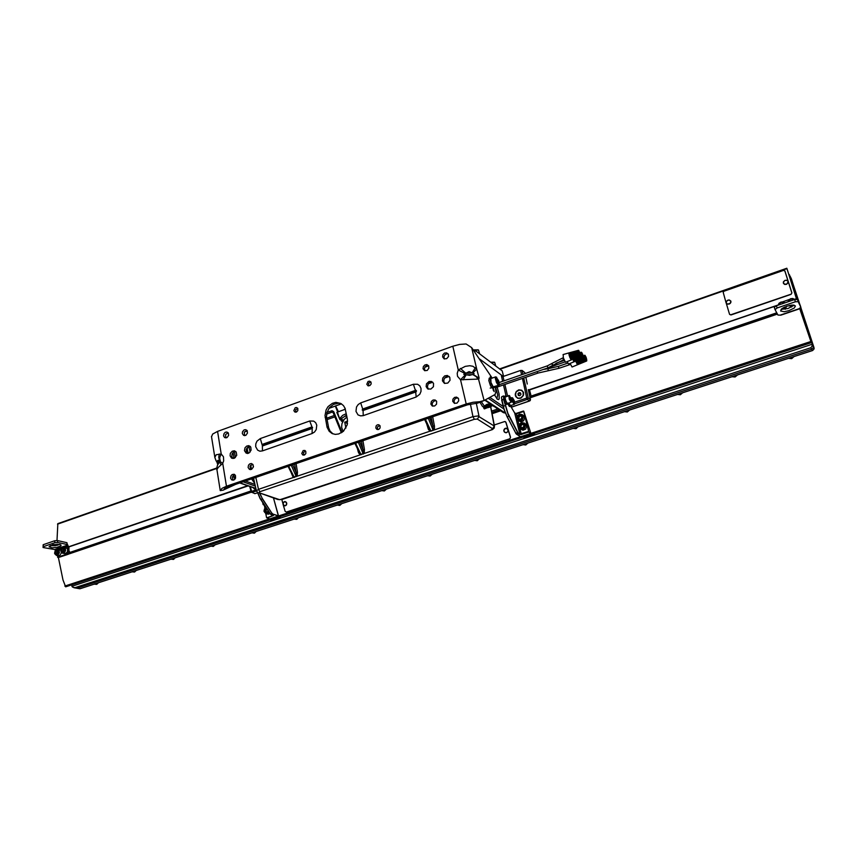 <?xml version="1.0" encoding="UTF-8"?>
<svg xmlns="http://www.w3.org/2000/svg" width="857" height="857" viewBox="0 0 857 857"><rect width="100%" height="100%" fill="white"/><g stroke="black" fill="none" stroke-linecap="round" stroke-linejoin="round"><path stroke-width="1.29" d="M803.234 318.74L805.259 322.993L804.83 323.485M803.673 318.59L800.481 310.459L811.097 342.264L799.635 308.199M796.871 299.468L786.801 268.273L796.699 299.468M796.989 299.457L796.035 296.629L796.914 299.457M797.16 299.457L796.592 297.829L797.085 299.457M795.51 295.311L796.024 295.14L797.374 299.447M788.89 274.636L795.789 294.197L795.467 295.162M813.282 346.196L813.079 347.985L811.568 349.185L813.079 347.985L813.282 346.196L800.567 307.513L813.282 346.196L812.254 344.043L812.125 346.089L810.851 347.717L811.568 349.185L76.959 588.223L811.568 349.185L812.597 350.524L814.129 348.756L813.282 346.196M71.656 584.86L72.384 587.034L74.88 587.698L810.851 347.717M57.012 540.596L57.826 523.67M57.215 545.352L57.151 544.184M811.279 342.693L65.678 586.82L63.032 579.975L58.426 557.5L57.537 556.332M790.39 276.725L788.59 273.683M528.341 390.074L776.967 305.553M68.635 553.622L70.124 553.119L68.871 550.408L69.01 546.916L248.048 485.876M529.883 397.423L531.394 396.92L529.476 389.935L794.632 299.532L797.492 299.447L800.117 305.103L800.845 307.309L798.799 308.82M799.752 304.321L791.225 278.546M74.88 587.698L79.83 588.727L73.777 587.666M475.324 460.188L476.556 459.781M474.649 460.402L477.285 460.755L479.384 458.859M94.27 584.078L95.234 583.767M132.182 571.748L133.178 571.426M171.1 559.096L172.118 558.764M211.058 546.102L212.108 545.759M252.108 532.754L253.179 532.411M294.283 519.042L295.397 518.689M337.647 504.944L338.783 504.58M382.233 490.45L383.411 490.065M428.114 475.528L429.314 475.142M523.927 444.376L525.212 443.958M574.008 428.093L575.315 427.675M625.599 411.317L626.96 410.878M678.798 394.027L680.201 393.567M733.678 376.18L735.113 375.709M790.304 357.765L791.793 357.283M523.102 444.644L525.812 444.997L527.966 443.069M572.99 428.425L575.99 428.693L577.993 426.797M624.399 411.714L627.292 412.035L629.552 410.032M677.394 394.477L680.383 394.788L682.708 392.752M732.049 376.716L735.145 377.005L737.534 374.927M788.44 358.376L791.654 358.655L794.107 356.533M427.557 475.71L430.15 476.063L432.207 474.2M381.793 490.59L384.354 490.932L386.357 489.111M337.283 505.062L339.833 505.394L341.793 503.595M293.994 519.138L296.704 519.396L298.45 517.692M251.872 532.84L254.422 533.129L256.286 531.404M210.865 546.166L213.329 546.477L215.257 544.741M170.95 559.15L173.521 559.407L175.31 557.725M132.064 571.79L134.57 572.058L136.402 570.376M94.184 584.11L96.712 584.345L98.491 582.706M784.905 270.983L783.512 270.362L723.886 291.251L723.212 292.355L726.147 302.832M726.211 303.057L729.489 314.23L730.603 314.883L791.086 294.197L791.889 292.944L791.022 294.401L731.042 314.958L729.596 314.423M791.889 292.944L784.948 271.101M784.862 270.898L791.825 292.783M281.814 499.642L282.992 503.97M283.164 504.591L285.21 511.468L286.367 512.079L509.765 438.752L510.547 437.316L509.861 438.73L286.367 512.068M505.18 421.537L505.951 422.287L504.687 421.494L494.232 424.976M510.547 437.316L505.951 422.287M505.844 422.255L510.451 437.338M505.919 432.731L507.73 431.842L508.072 429.786L507.869 431.607L506.444 432.689L504.644 432.26L503.809 430.546L505.555 428.264L507.044 428.489L508.083 429.786L506.101 428.221M284.738 501.581L283.453 502.266L282.971 503.755L283.528 505.159L284.845 505.801L283.206 504.666L283.303 502.513L285.113 501.656L286.613 503.102L286.109 505.223L284.578 505.726L283.067 504.28L283.453 502.266L285.092 501.602L286.549 502.716L286.57 504.666L285.049 505.791L286.313 505.105L286.784 503.616L286.099 502.084L284.695 501.581M788.194 281.482L788.076 282.864L786.501 284.267L784.883 284.428L783.405 283.313L783.459 281.749L785.044 280.346L787.144 280.346L788.14 281.31L786.662 280.185L785.044 280.335L783.298 282.21L784.391 284.256L786.994 284.01L788.183 281.46M730.882 301.343L730.175 303.485L727.304 304.139L726.115 302.5L726.897 300.796L728.793 300.004L730.753 301.021L729.296 300.025L727.764 300.218L726.297 301.6L726.254 303.174L727.304 304.117L729.286 304.042L730.753 302.66L730.871 301.321M251.53 478.859L254.711 483.487M529.615 401.001L511.19 407.246L530.172 400.68L530.44 399.694L529.572 400.969L530.387 399.598L528.383 389.646M503.241 376.523L501.195 374.991L501.709 376.726L502.684 376.694L520.681 370.46L521.634 374.788M525.062 373.598L524.838 372.527L522.106 370.385L520.681 370.46M515.239 394.22L516.214 391.563L518.785 389.86L521.688 390.246L523.348 392.12M497.146 387.139L499.117 393.974L499.149 398.826L498.56 399.566L497.296 399.18L494.457 394.895M490.525 404.011L487.044 404.279L484.301 406.132L481.323 401.569M485.266 399.951L505.351 413.031M492.85 405.565L491.586 404.718L487.462 405.532L484.184 407.246L484.955 408.178M484.601 406.764L484.301 406.132L483.487 406.968L484.023 408.628L485.651 407.525L485.255 406.55L483.466 407.064M479.974 402.147L482.48 406.432L484.162 407.386M484.655 408.318L486.38 407.739M491.382 404.579L490.429 404.043L490.172 404.772L487.312 404.89L485.608 406.325L484.955 405.907L486.358 407.086L485.651 407.525M484.023 408.628L484.676 408.393M491.286 429.86L492.582 428.661L477.328 419.105L474.328 419.298L259.542 491.843L259.168 492.721L279.757 499.77L492.464 429.518L494.221 427.975L494.328 426.015L477.842 415.977L472.989 416.652L430.643 431.221L428.5 429.668L426.7 423.872M340.947 420.08L342.489 422.072M326.999 412.453L332.077 410.739L333.609 411.542L333.373 412.678M333.802 411.917L342.082 432.357M341.29 420.948L341.814 420.508M346.56 415.088L339.918 419.576L342.457 420.787L343.389 420.433M328.949 408.318L335.655 405.897L338.397 411.724M336.93 412.699L339.918 419.576L337.422 412.078L345.36 409.26M336.812 412.581L337.422 412.078M346.828 416.47L345.457 416.202L346.592 415.27M344.139 419.437L346.946 417.048M346.271 413.663L342.725 415.366L339.918 418.312L343.496 420.273M495.7 387.632L497.66 394.852L496.889 398.794M431.221 417.252L432.903 425.79L434.499 426.111L434.392 428.811L433.139 430.407M361.461 441.173L362.972 449.561L364.493 449.454L364.171 453.214L359.929 454.649L358.515 452.721L357.412 448.661M294.637 464.087L295.997 472.336L297.508 472.218L297.165 475.914L293.105 477.285L290.941 472.132M429.689 417.777L432.903 425.79L433.267 429.432M425.404 419.255L430.76 430.653L429.089 428.928L424.708 419.491M428.286 418.27L432.967 429.903L430.932 431.146M430.235 430.46L430.053 431.2L363.946 453.578L363.336 453.128L363.218 454.081M428.436 427.557L427.804 427.943M259.939 491.693L258.471 489.304L256.361 490.911M253.983 480.188L252.933 478.377M510.847 406.379L511.479 406.357L511.093 407.021M530.119 398.098L530.44 399.694L528.191 397.98L527.376 399.362L526.755 398.066L514.661 402.169M523.777 377.948L528.191 397.98L526.755 398.066L522.427 378.408M250.33 486.669L251.819 492.336L255.011 493.653L257.636 492.786M256.104 489.754L250.865 491.682L254.722 493.589M256.393 491.04L251.272 492.368L249.698 486.455M233.554 475.356L235.279 478.645M331.466 410.857L333.244 412.453M341.429 431.007L340.861 431.639L341.45 432.774M359.715 441.773L362.972 449.561L363.336 453.128M358.301 442.255L363.047 453.589L361.108 454.788M355.548 443.198L360.936 454.296L358.655 451.039M360.422 454.114L360.261 454.831L296.95 476.267L296.351 475.828L296.243 476.749M358.697 451.307L358.151 451.607M292.708 464.74L295.997 472.336L296.351 475.828M291.284 465.233L296.083 476.267L294.23 477.435M288.648 466.133L294.058 476.953L291.862 473.75M293.565 476.771L293.426 477.467L258.471 489.304L255.825 477.392M248.219 453.321L246.977 447.997M247.694 453.417L246.634 448.64L249.087 447.15L248.862 446.508M346.956 417.091L344.193 419.373L341.922 423.69L341.6 427.279L343.111 431.542M495.335 365.725L495.817 366.089M479.138 353.523L479.652 353.92M495.785 366.035L494.735 362.361L490.932 362.415M494.339 362.19L490.686 362.222M479.631 353.877L478.549 350.074L474.607 350.106M478.142 349.892L474.35 349.924L502.213 370.91L503.552 376.416M346.764 416.148L346.024 415.924L346.624 415.431M343.796 409.817L345.275 408.971M343.978 409.592L345.232 408.821M798.82 309.066L780.866 315.13L777.92 315.065L775.028 309.57L777.117 307.984L795.371 301.771L798.221 301.685L800.845 307.309M780.577 310.941L781.648 308.874L787.069 306.131L793.175 305.071L795.425 305.938L794.321 307.963L788.911 310.705L784.155 311.734L780.577 310.941M794.193 305.188L788.012 308.552L781.059 309.431M55.994 549.755L43.064 547.473L43.343 546.659L54.837 542.706L57.698 542.438L67.146 544.516L67.553 546.402L64.714 547.366M68.881 547.366L67.039 543.627M50.092 545.684L55.212 545.727L59.947 544.409M59.829 544.377L53.102 544.677L49.095 546.809L52.052 547.784L57.173 547.291L60.804 545.855L61.093 545.02L59.829 544.377M66.085 547.666L67.692 549.358L67.296 552.144L65.325 553.633L62.518 553.161L64.468 552.572L65.593 550.601L65.389 548.394L63.964 547.205L66.085 547.666M62.518 553.161L61.093 551.983L60.879 549.776L62.004 547.805L63.964 547.205M62.7 547.58L60.858 550.269L61.522 552.294L62.818 552.786L64.564 551.683L65.143 549.99L64.468 547.977L62.7 547.58M57.719 549.337L59.133 550.526L59.337 552.722L58.212 554.693L56.358 555.304L54.677 553.601L55.394 550.333L57.269 549.294L60.804 550.312M61.554 552.626L59.69 555.561L56.294 555.282M56.455 549.712L55.202 550.719L54.644 552.979L55.287 554.404L56.573 554.908L58.308 553.804L58.876 551.533L57.848 549.819L56.455 549.712M789.083 305.563L791.686 307.01M787.915 301.825L788.858 299.939L790.711 298.718L792.939 298.557L794.814 299.522M793.828 305.124L789.8 305.403M794.321 299.639L790.775 298.997L788.333 301.685M791.15 305.178L792.457 305.071M786.587 306.303L785.226 309.27M778.135 305.156L779.067 303.271L780.92 302.06L783.105 301.9L784.958 302.832M785.633 306.656L783.812 308.574L781.391 309.098M784.498 302.982L780.973 302.339L778.542 305.017M782.141 308.499L784.712 307.052M223.506 490.043L236.178 484.119M473.01 374.37L474.103 373.609L469.079 371.584L463.744 374.305L469.497 375.387L473.01 374.37L478.131 377.487L484.119 400.583L477.649 403.133L467.461 404.836L228.241 486.84L224.802 488.469L223.506 490.118L220.228 490.6L221.942 490.354M377.658 429.614L377.434 427.022L379.801 425.458M368.585 385.918L368.649 383.175L370.877 381.943M295.772 412.196L295.611 409.817L297.679 408.232M332.934 433.867L330.052 431.114L328.617 427.857L326.528 416.373L326.913 412.774L329.324 407.825L333.437 404.365L338.333 403.186L341.493 403.818M233.008 480.231L232.333 477.167L233.35 475.517L234.968 474.789M225.916 437.938L225.53 434.66L228.08 432.678M454.671 403.422L453.974 401.205L454.681 399.33L456.267 398.13L458.131 398.034M444.451 358.965L443.905 356.94L444.633 355.077L446.229 353.887L448.093 353.812M250.555 469.625L250.04 466.176L252.633 464.173M244.695 435.645L244.299 432.324L246.923 430.343M432.892 406.175L432.196 404.429L432.603 402.533L434.381 400.905L436.202 400.765M424.965 370.77L424.376 368.703L425.072 366.871L426.604 365.671L428.414 365.543M303.796 455.174L303.517 452.646L305.553 451.039M232.911 458.495L231.808 456.449L232.161 453.856L233.436 452.196L235.675 451.403M444.633 383.433L443.669 381.119L444.28 378.58L446.186 376.759L449.229 376.523M247.266 453.428L246.195 451.564L246.323 449.272L247.844 447.086L250.126 446.315M428.393 389.207L427.397 386.861L427.997 384.365L429.839 382.543L432.817 382.254M301.728 453.492L303.153 450.578L304.835 450.493L305.874 451.585L305.831 453.535L304.578 454.938L302.778 454.971L301.728 453.492M218.107 464.033L217.539 460.488L219.703 460.08L219.863 457.22L221.224 453.996L223.42 456.738L223.656 460.884L222.745 463.305L218.203 467.461L216.853 469.765M492.25 378.098L471.629 347.642L466.133 344.021L459.663 344.418L452.807 346.185L458.302 369.967L457.231 373.363L457.563 376.287L460.563 379.78L477.456 379.148L478.988 378.805L479.074 377.712L476.685 369.056L472.85 366.303L469.786 365.778L465.222 366.357L458.302 369.967L465.137 373.534M430.889 404.075L431.403 401.43L433.096 400.048L435.131 400.015L436.609 401.397L436.577 404.161L434.628 406.047L432.153 405.875L430.889 404.075M242.338 433.567L242.563 431.692L244.106 429.935L245.766 429.678L247.18 430.675L247.502 433.106L245.809 435.335L243.613 435.41L242.338 433.567M248.102 467.493L248.509 465.18L249.815 463.851L251.465 463.562L253.061 464.73L253.318 467.065L251.679 469.282L249.473 469.422L248.102 467.493M442.63 356.983L442.898 354.787L444.462 353.138L446.561 352.816L448.372 354.295L448.5 356.491L446.743 358.687L444.151 358.858L442.63 356.983M452.721 401.333L452.967 399.148L454.489 397.487L456.577 397.123L458.463 398.516L458.688 400.905L456.985 403.101L454.414 403.336L452.721 401.333M223.548 435.881L223.977 433.588L225.284 432.282L226.912 432.014L228.412 433.149L228.637 435.42L226.987 437.627L224.673 437.648L223.548 435.881M230.501 478.099L230.908 475.817L232.172 474.51L234.175 474.285L235.493 475.528L235.525 478.142L234.068 479.888L231.733 479.974L230.501 478.099M347.396 419.319L347.214 424.836L343.389 431.296L338.719 433.985L335.333 434.36L332.141 433.535L329.152 431.253L327.074 427.182L324.964 415.538L326.035 409.978L328.038 406.7L332.43 403.315L335.837 402.415L340.732 403.379L343.496 405.629L345.039 408.286L347.396 419.319M293.812 410.578L295.29 407.664L296.661 407.503L297.797 408.425L297.84 410.578L296.554 411.981L294.862 412.024L293.812 410.578M366.785 384.29L368.06 381.44L369.549 381.097L370.985 382.115L371.145 383.915L369.935 385.564L368.082 385.821L366.785 384.29M375.752 427.922L376.116 425.95L377.326 424.89L378.805 424.772L380.047 425.854L380.047 427.975L378.655 429.421L376.834 429.4L375.752 427.922M423.058 368.746L423.326 366.592L424.826 364.953L426.882 364.589L428.736 366.068L428.864 368.264L427.172 370.438L424.644 370.663L423.058 368.746M426.111 386.625L426.443 383.85L428.993 381.44L431.617 381.44L433.524 383.368L433.385 386.711L430.846 389.121L427.664 388.864L426.111 386.625M244.459 450.718L245.006 447.74L246.698 446.047L248.83 445.683L250.822 447.183L251.133 450.15L248.991 453.01L246.152 453.149L244.459 450.718M442.416 380.872L442.748 378.066L444.719 375.934L447.397 375.484L449.829 377.423L450.011 380.283L447.804 383.1L444.494 383.379L442.416 380.872M230.072 455.795L230.351 453.396L232.279 451.157L234.368 450.782L236.253 452.067L236.693 455.228L234.582 458.067L231.594 458.131L230.072 455.795M219.703 460.08L220.303 460.123L220.024 461.462L222.745 463.305L226.494 486.251L221.942 488.404L220.238 490.6M219.895 461.248L217.442 465.244L216.746 468.254L220.217 490.622M219.617 461.687L221.031 464.794M452.807 346.185L217.539 431.435L212.654 434.06L211.529 436.781M214.839 457.295L216.146 454.756L221.224 453.996L217.539 431.435M218.01 462.791L216.275 461.162L218.085 462.448L219.456 460.252L218.803 457.327L219.274 453.964M211.465 436.395L214.903 457.67L216.189 461.002M477.649 403.133L479.684 401.74L484.119 400.583L495.175 394.456L495.86 391.563L495.303 387.139M490.279 377.851L490.343 376.801L491.136 377.991M493.139 389.806L493.161 388.757L493.761 389.399L494.146 391.585L493.139 389.806M472.721 373.149L476.685 369.056L471.629 347.642M463.101 379.855L466.187 374.788L472.86 374.638L476.096 376.534L478.088 379.062M479.684 401.74L473.128 402.244L466.154 404.001L226.494 486.251M475.41 367.674L472.025 373.052L465.854 373.363L460.445 368.414M465.415 374.766L460.563 379.78L466.154 404.001M494.435 386.711L494.114 387.728L493.278 387.535L491.382 384.429L490.075 379.212L490.493 377.776L491.168 378.473M493.964 387.803L492.325 388.253L490.493 385.918L488.79 380.562L489.197 378.226M250.308 469.336L250.822 468.083L250.201 465.854M250.426 469.486L250.673 468.961M498.549 385.286L493.225 386.839L490.922 382.458L490.825 378.59M499.106 384.354L498.099 385.157L496.385 382.404L495.325 378.473L495.475 377.08L496.149 377.037M496.696 377.316L496.374 380.101L498.57 384.472L499.235 383.582L498.645 380.679L496.01 376.951M497.842 385.532L498.774 386.411L495.785 387.439L494.885 386.561M498.292 385.382L499.063 385.918L499.095 384.397M570.066 363.486L572.09 367.021L586.627 360.968L577.522 364.632L586.209 360.636L577.082 363.968L576.632 363.154L585.642 359.629L576.365 362.565L575.947 361.472L585.074 358.194L578.946 359.769M584.988 355.58L586.424 358.365M583.424 356.705L584.667 356.726L583.285 356.791L583.499 357.401L584.774 357.005L584.57 355.473M583.188 356.041L584.538 355.484L583.124 355.837L583.285 356.791M584.613 355.462L585.213 355.591M585.931 356.994L585.62 356.469M585.92 357.09L586.252 357.894M586.777 360.701L586.274 360.165M577.822 364.568L586.691 360.84M586.359 358.397L586.563 360.283M586.617 360.84L578.368 363.914M577.672 364.632L578.025 364.214M577.372 364.321L586.242 360.658L584.785 356.758M586.156 360.347L577.447 363.518L578.1 362.682M577.082 363.968L577.447 363.518M585.663 359.672L576.632 363.154M586.113 360.208L585.727 359.544M576.365 362.565L577.597 361.686L577.254 361.193M576.44 361.493L585.17 358.365L575.947 361.472M576.782 362.157L585.438 359.062L585.181 358.162M581.185 358.826L585.01 357.605L584.87 356.919M583.349 356.287L584.645 355.698M584.656 355.537L583.124 355.859M584.795 355.816L584.806 355.269M586.584 359.147L586.745 359.661M578.336 363.936L586.381 360.272M577.8 363.282L586.102 360.122M577.168 361.997L585.577 359.094M584.763 356.469L584.731 355.923M571.523 359.801L565.534 362.243L563.36 357.862L563.124 354.552M580.425 355.773L571.201 359.876L580.007 355.805L570.741 359.201L570.291 358.365L579.386 354.68L570.012 357.765L569.584 356.651L578.732 352.966L569.369 355.966L569.08 354.862L578.379 351.563L568.78 353.887L578.293 350.738L569.037 352.913L578.464 350.299L580.21 353.48M579.739 352.12L580.06 353.03L581.164 352.42L579.9 352.773M579.975 352.945L580.189 353.641L581.367 353.213L581.196 352.42M580.285 354.027L580.371 355.451M580.393 355.644L572.069 359.137M571.351 359.876L571.705 359.447M580.039 355.784L578.432 350.62M579.953 355.516L571.126 358.74L571.78 357.883M570.741 359.201L571.126 358.74M579.9 355.366L579.546 354.734L570.291 358.365M570.012 357.765L571.244 356.908L570.912 356.383M570.098 356.673L578.946 353.491L569.584 356.651M570.441 357.348L579.214 354.198L578.946 353.288M569.369 355.966L578.893 352.709M569.659 355.709L578.7 352.816M570.751 355.355L578.775 352.72L578.539 352.109L569.08 354.862M578.796 352.366L569.669 354.959M570.087 354.884L578.646 352.023M578.496 351.563L569.509 354.123M578.529 351.574L578.379 351.016L568.898 353.491M578.636 351.402L569.466 353.62M578.314 350.556L569.005 353.138M569.551 352.977L578.668 350.374M578.711 350.931L578.582 350.363M578.529 350.299L579.032 350.867M580.382 354.273L581.464 353.834L580.189 353.662L580.446 354.969M572.026 359.169L580.178 355.43M571.051 359.565L580.028 355.398M571.48 358.505L579.889 355.28M570.826 357.187L579.353 354.23M569.894 353.609L578.507 351.016M64.811 586.059L269.559 518.871M273.533 498.056L278.429 516.064L520.478 436.706L515.935 433.428L506.894 416.181L504.162 409.335L501.474 397.691L501.752 396.641L503.637 395.966L503.573 399.383L508.019 414.177L517.939 433.214L519.76 434.52L521.474 434.445L519.728 433.899L514.757 413.117L510.826 406.304M269.623 518.913L266.473 517.51L266.902 518.035L273.501 515.528L270.587 514.104L260.26 498.56L257.657 492.539M259.853 493.332L262.071 498.067L272.322 513.889L278.396 516.064L269.709 518.913L266.688 517.832L273.329 515.453M507.076 416.791L504.045 409.389L501.688 400.09L503.809 399.362L507.89 413.31L518.131 433.064L521.12 434.456L528.683 432.067L530.654 433.374L520.488 436.706L516.289 434.038L507.076 416.791L509.197 416.084M504.452 396.266L503.52 396.748L503.809 399.362M530.783 433.149L523.691 411.178L528.651 431.574L530.654 433.374L810.84 341.536M523.67 411.199L528.812 431.842M516.257 413.545L514.757 413.117M523.391 415.495L524.698 417.702L523.584 420.766L520.917 421.805L518.099 420.433L520.274 420.926L522.32 419.898L523.434 416.834L522.127 414.617L523.391 415.495M518.099 420.433L516.771 418.216L517.499 415.57L519.503 414.188L522.127 414.617M519.256 414.552L517.617 415.774L517.007 417.713L518.153 419.951L519.995 420.423L521.827 419.587L522.899 417.123L521.752 414.884L519.256 414.552M525.427 423.894L526.766 426.111L525.662 429.196L522.995 430.246L520.199 428.907L522.352 429.378L524.398 428.35L525.502 425.265L524.163 423.037L525.427 423.894M520.199 428.907L518.828 426.679L519.546 424.011L521.57 422.619L524.163 423.037M521.313 422.994L519.685 424.204L519.063 426.143L520.22 428.404L522.063 428.875L523.906 428.05L524.977 425.575L523.831 423.326L521.313 422.994M496.942 408.51L496.321 407.9M497.414 408.639L496.642 408.125M511.168 407.193L529.572 400.969L527.376 399.362L514.382 403.861L512.507 400.294L512.732 398.002L511.993 397.691L512.304 401.472L514.243 404.397L510.493 405.607L508.854 403.036M514.264 404.397L514.661 403.711M514.693 403.658L514.286 400.733L512.732 398.002M493.782 406.4L493.15 405.768M494.275 406.529L493.471 405.993M508.876 395.516L509.229 399.298L511.19 402.254L507.44 403.476L505.866 401.183L505.041 397.145L509.251 395.602M511.211 402.244L511.597 401.558M509.669 395.816L509.422 398.109L511.19 401.654L511.222 398.559L509.154 395.548M262.638 502.331L263.142 504.602L264.856 505.662M262.756 502.513L263.206 504.248L264.534 505.169M270.116 513.557L268.252 514.232L265.809 513.547L267.652 513.418L269.119 512.058M266.045 507.44L264.449 508.951L264.01 511.19L265.809 513.547L266.484 517.489M266.184 507.644L264.417 509.315L264.62 512.282L266.538 513.204L268.777 511.543M253.286 487.708L254.636 489.047L255.9 488.811M253.072 487.654L254.122 488.736M533.804 433.546L534.286 434.295M523.959 437.402L534.447 433.996M278.654 517.082L280.121 517.264M271.219 520.22L280.025 517.457M270.073 519.899L271.498 520.263M506.369 404.322L507.922 404.097L508.169 403.272M504.023 396.416L503.745 398.569L504.966 402.394L506.273 404.354L507.333 403.99L507.173 403.326M507.301 403.411L507.837 404.14M505.876 396.534L504.88 396.223L504.816 398.205L507.333 403.99M509.465 406.454L510.89 406.282M507.88 404.118L509.369 406.486L510.429 406.122L510.269 405.468M510.386 405.554L510.879 406.293L511.243 405.415M508.672 403.101L510.429 406.122M567.077 361.75L568.662 364.064L574.394 361.675L583.285 357.947L574.254 361.654L582.739 357.455L573.376 360.765L573.204 360.154L582.128 356.276L572.755 359.372M581.239 352.409L579.825 352.57L581.528 352.227L583.039 355.301M582.824 354.798L582.578 353.962M582.803 354.766L583.071 355.344M574.415 361.579L583.285 357.947L582.867 357.219M580.66 355.526L581.592 354.819L580.489 355.152M583.124 355.837L583.263 356.533M584.838 356.887L583.435 357.69L583.253 357.176L583.338 357.83M583.253 357.819L574.961 360.926M574.254 361.654L574.608 361.226M582.889 357.594L581.464 353.834M582.792 357.326L574.029 360.518L574.683 359.683M573.654 360.979L574.029 360.518M582.739 357.187L582.396 356.555L573.204 360.154M572.926 359.565L573.986 358.847M573.354 359.147L582.064 356.03L581.849 355.291L580.66 355.73L581.807 355.119M580.596 354.884L581.635 354.552L581.496 353.866M580.414 354.316L581.41 353.705M580.253 353.598L581.496 353.577L581.367 352.87M580.168 353.18L581.271 352.634M581.282 352.473L579.889 352.752M581.464 352.816L581.432 352.216M574.918 360.958L583.017 357.251M574.372 360.294L582.739 357.101M573.74 358.987L582.203 356.051M503.937 431.146L504.195 429.25L505.319 428.371L506.733 428.414L507.997 429.807L507.74 431.703L506.605 432.581L504.773 432.314L503.937 431.146M783.373 283.078L783.512 281.685L785.13 280.314L787.219 280.4L788.119 281.439L787.712 283.271L786.362 284.203L784.273 284.117L783.373 283.078M726.211 302.896L726.361 301.514L727.947 300.164L729.5 300.089L730.796 301.3L730.646 302.682L729.061 304.031L727.507 304.106L726.211 302.896M279.307 499.685L282.499 499.449M282.199 499.438L491.5 429.914M505.127 412.453L503.359 412.635L505.319 413.031M484.441 408.907L491.672 405.897M492.443 405.297L491.125 405.661L490.172 404.772L490.022 405.843L486.358 407.086M491.125 405.661L490.022 405.843M490.857 406.379L492.882 405.586M474.328 419.298L472.989 416.652L470.364 403.99M477.328 419.105L479.031 416.513L476.256 403.133M492.582 428.661L494.232 426.154L490.579 406.786M259.168 492.721L278.246 499.685M518.442 390.16L516.15 391.885L515.378 393.652L516.225 397.123L518.56 398.355L520.413 398.162L523.188 395.58L523.134 391.928L521.163 390.171L519.363 389.956L516.139 391.906L515.271 394.659L515.721 396.459L517.703 398.237L521.356 397.841L523.595 394.702L523.241 391.928L521.238 390.149L518.474 390.139M798.713 308.884L780.738 314.958M416.202 397.027L419.801 394.252L421.044 391.413L421.055 388.403L419.823 385.843L417.605 384.236L413.406 384.225L415.12 389.517L416.459 390.878L416.02 391.863L363.089 410.535L362.179 410.01L362.768 408.96L415.506 390.353L416.202 397.027L363.282 415.591L363.079 410.064L360.711 402.929L358.226 404.483L356.48 406.968L355.966 411.371L358.065 414.863L360.529 415.881L363.282 415.591M262.488 450.932L259.917 451.189L257.646 450.161L255.75 446.733L255.847 443.851L257.036 441.151L260.324 438.559L262.435 445.983L312.034 428.521L312.612 427.482L311.734 426.968L262.328 444.397L262.488 450.932L312.066 433.546L312.227 427.697L309.709 421.033L313.608 421.098L315.655 422.705L316.747 425.211L316.212 429.571L314.498 432.035L312.066 433.546M219.638 461.644L218.032 464.151M537.125 371.595L537.81 373.095L548.18 370.781L548.03 368.746L543.167 369.506M547.998 368.746L558.336 366.421L559.01 368.349L548.18 370.781M547.419 366.571L548.052 367.814L553.536 364.975L552.272 364.761L552.154 363.422L547.398 365.864L547.419 366.571M552.154 363.422L562.824 357.883L563.499 359.854L553.536 364.975M585.085 357.744L580.478 359.115M583.424 357.69L585.02 357.251M583.371 356.394L584.688 355.837M578.186 362.843L585.974 359.747M577.607 361.6L585.513 358.762M577.468 361.258L585.385 358.419M583.424 356.651L584.86 356.308M578.368 351.531L572.305 353.309M571.876 358.055L579.771 354.894M570.526 358.376L579.621 354.637M571.276 356.791L579.289 353.898M571.137 356.437L579.161 353.545M272.29 513.45L272.88 514.286L271.283 514.8L270.48 514.104L272.108 513.6L262.328 498.903L260.689 499.417L257.539 492.475M269.73 518.913L278.536 515.946L273.512 498.046M260.732 499.427L270.48 514.05L260.142 498.506L257.571 492.486M271.048 514.618L270.523 514.114M265.788 513.547L266.473 517.51L265.884 513.579M273.19 515.378L271.187 514.714M259.575 493.236L262.499 498.753M519.706 434.488L519.728 433.899M516.953 416.577L516.289 413.867L514.875 413.963M523.691 411.456L516.289 413.867L523.423 411.221M581.699 354.691L580.457 355.002L580.671 355.623M580.532 354.53L581.646 354.209M580.2 353.277L581.314 352.773M574.768 359.844L582.61 356.716M573.44 360.165L582.471 356.458M577.029 357.573L582.139 355.73M580.489 355.934L582.01 355.376M505.844 432.731L504.248 431.853L503.82 430.225L504.719 428.639L506.166 428.221M484.633 408.339L489.39 407.321L491.232 406.122M424.654 419.512L428.843 428.414M253.533 478.174L256.414 491.093L258.086 492.721M233.093 475.796L234.957 479.127M332.912 412.174L341.397 432.796M354.873 443.433L359.179 452.292M288.038 466.347L292.441 475.142M520.467 398.269L523.306 395.634L523.573 392.774L522.031 390.535L519.385 389.881L516.107 391.863L515.346 395.58L517.682 398.248L520.467 398.269M217.796 464.558L216.907 462.266M584.71 355.205L585.202 355.912M586.37 358.494L586.156 357.798M586.563 360.358L586.638 360.958M576.868 363.164L585.77 359.586M580.596 359.072L584.935 357.68M586.381 358.526L586.659 359.233M515.903 413.513L523.466 411.06M523.231 437.006L524.302 437.573M270.126 519.878L271.476 520.285L280.014 517.489L280.025 516.642M581.614 352.495L582.032 352.88M573.954 361.343L582.899 357.337M580.553 354.959L581.56 354.637M812.254 344.043L805.355 323.314M791.407 278.943L798.949 302.585L789.447 274.647M777.428 314.123L529.98 397.884M251.155 492.261L68.346 554.136M59.422 557.157L58.426 557.5M58.651 557.007L57.655 557.339M778.188 304.878L777.01 305.542M794.857 299.2L796.432 298.665M800.759 307.374L814.043 347.781M525.834 377.241L527.269 384.054M479.331 358.729L501.195 374.991L502.684 381.344M341.482 403.818L335.655 405.897M492.1 413.663L500.617 410.792L492.089 413.631M345.885 428.114L344.707 422.137L347.61 421.119M347.481 423.519L344.707 422.137M473.235 349.956L474.328 349.902L474.917 352.377M428.618 365.843L424.858 367.192M247.319 430.932L244.481 431.949M335.515 405.972L328.959 408.307M519.792 395.666L520.927 394.456L520.553 392.956L519.053 392.645L517.928 393.845L518.292 395.356L519.792 395.666M517.928 393.845L518.871 395.473M519.053 392.645L519.717 393.127L518.592 394.327M520.649 393.32L519.717 393.127M782.591 301.835L789.222 299.575M792.393 298.493L795.146 299.522M775.028 309.57L774.321 307.342L776.399 305.745L777.117 307.984M794.632 299.532L795.371 301.771M797.492 299.447L798.221 301.685M67.039 553.997L58.34 556.943L59.594 557.2L68.281 554.254L67.039 553.997L68.121 551.105L69.085 551.319M68.121 551.105L67.553 546.402M69.267 551.865L69.063 552.851L67.821 552.594M68.281 554.254L69.063 552.851M56.926 555.422L58.34 556.943M54.837 542.706L54.623 540.81L43.129 544.773L43.064 547.473M54.623 540.81L57.473 540.553L66.921 542.652L67.146 544.516M43.343 546.659L43.129 544.773M57.698 542.438L57.473 540.553M62.111 548.898L61.575 550.612L62.465 551.854L63.889 551.372L64.425 549.648L63.536 548.416L62.111 548.898L63.289 549.155L63.268 551.576M61.575 550.612L62.754 550.869M63.911 548.941L63.289 549.155M55.876 551.019L55.341 552.744L56.219 553.976L57.633 553.493L58.18 551.779L57.29 550.537L55.876 551.019L57.065 551.276L57.033 553.697M55.341 552.744L56.53 552.99M57.665 551.062L57.065 551.276M792.704 300.186L789.94 301.128M782.891 303.539L780.138 304.471M498.656 383.411L497.617 379.083L496.674 378.398L497.713 382.725L498.656 383.411M498.603 381.59L497.424 381.997M497.617 379.083L496.696 379.405M518.592 416.073L518.035 418.055L519.396 419.394L521.313 418.762L521.87 416.781L520.499 415.441L518.592 416.073L519.299 416.566L518.742 418.537L519.567 419.341M518.035 418.055L518.742 418.537M521.056 415.977L519.299 416.566M520.649 424.515L520.103 426.497L521.463 427.847L523.391 427.215L523.938 425.222L522.577 423.883L520.649 424.515L521.356 424.986L520.81 426.968L521.645 427.793M520.103 426.497L520.81 426.968M523.113 424.408L521.356 424.986M514.264 402.811L512.765 399.008L514.264 402.811M514.211 401.408L513.322 401.708M513.461 399.501L512.797 399.726M511.2 400.658L509.69 396.823L511.2 400.658M511.147 399.244L510.258 399.544M510.386 397.327L509.711 397.552M266.838 508.63L265.531 509.069L264.984 510.911L266.077 512.218L267.716 511.672L268.07 510.472M265.531 509.069L266.527 509.39L265.981 511.233L266.645 512.025M264.984 510.911L265.981 511.233M267.202 509.165L266.527 509.39M506.391 404.44L507.462 404.075M509.487 406.572L510.547 406.207M71.902 586.274L812.307 344.235M795.617 293.672L795.039 293.865M70.124 553.119L250.908 491.897M531.394 396.92L777.192 313.683M69.513 552.497L250.715 491.082M530.933 396.116L776.742 312.816M529.594 389.71L776.924 305.381M786.919 268.723L499.963 369.217M216.746 468.415L57.515 524.173M80.194 588.63L812.254 350.599M497.885 408.95L491.607 411.081M245.295 481.002L254.925 484.419M235.354 457.509L234.454 451.607M530.065 398.002L530.387 399.598M522.106 370.385L522.974 374.316M503.016 376.598L504.023 380.883M504.869 384.472L507.558 395.966M503.52 384.932L506.208 396.427M503.252 406.561L489.883 397.412M491.564 405.929L492.571 405.586M334.412 415.474L326.742 418.184M326.646 414.102L332.195 412.142L333.309 412.699M335.323 406.047L337.701 411.971M233.94 458.345L233.061 452.539M503.927 408.982L488.244 398.312M449.057 376.469L444.654 378.023M432.753 382.233L428.393 383.775M432.656 416.77L434.424 425.683M362.897 440.68L364.493 449.454M334.948 416.802L327.01 419.609M296.083 463.583L297.508 472.218M253.404 466.562L252.965 464.58M250.169 452.035L249.087 447.15L250.458 446.668M499.363 409.946L491.875 412.474M239.928 482.834L255.804 488.394M255.3 486.123L243.002 481.784M61.415 548.501L58.48 549.498M66.825 545.331L55.416 549.23M224.566 488.629L224.695 489.411M360.711 402.929L413.406 384.225M260.324 438.559L309.709 421.033M328.488 427.257L326.924 426.518M326.731 418.12L325.167 417.359M362.961 409.528L415.699 390.931M415.816 391.467L363.079 410.064M262.606 445.479L312.034 428.05M311.927 427.525L262.51 444.944M272.987 514.082L278.514 515.86M264.899 508.297L264.427 505.566M264.963 508.233L264.502 505.598M518.399 433.342L516.289 434.038M515.732 433.288L517.842 432.592M503.177 406.25L505.298 405.532M528.608 431.414L521.152 433.792L519.91 428.693M519.01 425.008L517.853 420.241M533.333 433.696L534.243 434.306L524.27 437.573L523.348 436.974M279.221 516.9L280.121 517.189L280.046 516.632M69.267 546.605L247.727 485.758M786.801 268.273L499.556 368.906M216.757 467.997L57.805 523.681M791.332 278.739L790.497 276.918M80.044 588.705L812.618 350.513M484.848 400.187L503.359 412.635M494.478 426.272L490.772 406.657M492.1 413.695L500.638 410.803M239.639 482.93L255.847 488.608M251.572 469.347L250.651 465.201M477.927 349.752L478.41 349.999M219.842 461.312L219.553 461.784M490.493 377.776L489.143 378.248M495.646 376.909L490.782 378.601M491.607 387.675L490.236 388.146M495.421 387.728L537.842 373.095M559.01 368.349L570.419 364.429M558.336 366.421L567.784 363.164M544.549 369.024L548.073 367.814M499.138 382.576L547.398 365.864M499.149 384.718L544.538 369.035M549.123 367.428L565.159 361.879M556.011 363.239L564.292 360.379M569.08 352.902L563.103 354.562M264.877 508.319L264.899 505.726M511.961 397.702L511.029 398.023M503.98 396.427L505.052 396.063"/></g></svg>
